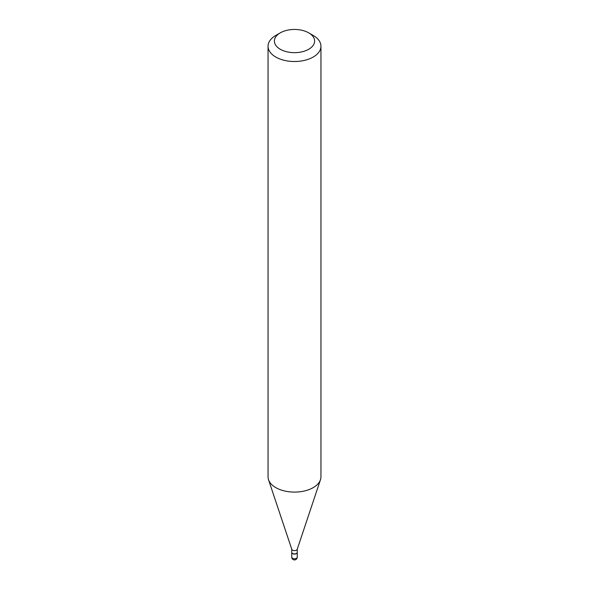 <?xml version="1.0" encoding="UTF-8"?>
<svg xmlns="http://www.w3.org/2000/svg" width="589" height="589" viewBox="0 0 589 589"><rect width="100%" height="100%" fill="white"/><g stroke="black" fill="none" stroke-linecap="round" stroke-linejoin="round"><path stroke-width="0.88" d="M291.754 552.416A2.754 1.59 0 0 0 291.746 552.504A2.754 1.59 0 0 0 292.556 553.623A2.754 1.59 0 0 0 295.553 553.969A2.754 1.59 0 0 0 297.254 552.504A2.754 1.59 0 0 0 297.246 552.416M291.746 549.198L291.746 552.327A2.754 1.59 0 0 0 292.556 553.454A2.754 1.59 0 0 0 296.444 553.454L296.444 553.454A2.754 1.59 0 0 0 297.254 552.327L297.254 549.198M291.746 549.044A2.754 1.59 0 0 0 291.798 549.346A2.754 1.59 0 0 0 293.697 550.568A2.754 1.59 0 0 0 296.444 550.17A2.754 1.59 0 0 0 297.202 549.346L320.475 479.718A26.453 15.27 0 0 0 320.953 476.825L320.953 46.244A26.453 15.27 0 0 0 313.208 35.443L308.717 32.851A20.107 11.603 0 0 0 280.283 32.851L280.283 32.851A20.107 11.603 0 0 0 280.283 49.262A20.107 11.603 0 0 0 308.717 49.262A20.107 11.603 0 0 0 308.717 32.851M292.63 553.498A2.54 1.465 0 0 0 292.704 553.542A2.54 1.465 0 0 0 296.296 553.542L296.296 553.542M275.792 35.443L280.283 32.851L275.792 35.443A26.453 15.27 0 0 0 268.047 46.244A26.453 15.27 0 0 0 284.377 60.35A26.453 15.27 0 0 0 313.208 57.037A26.453 15.27 0 0 0 320.953 46.244M268.047 46.244L268.047 476.825A26.453 15.27 0 0 0 268.525 479.718A26.453 15.27 0 0 0 286.747 491.425A26.453 15.27 0 0 0 313.208 487.626A26.453 15.27 0 0 0 320.475 479.718M297.254 557.165A2.754 2.754 0 0 1 295.877 559.55A2.754 2.754 0 0 1 291.746 557.165A2.754 1.59 0 0 0 292.556 558.291A2.754 1.59 0 0 0 296.444 558.291A2.754 1.59 0 0 0 297.254 557.165L297.254 552.504M291.746 557.165L291.746 552.504M291.798 549.346L268.525 479.718"/></g></svg>
